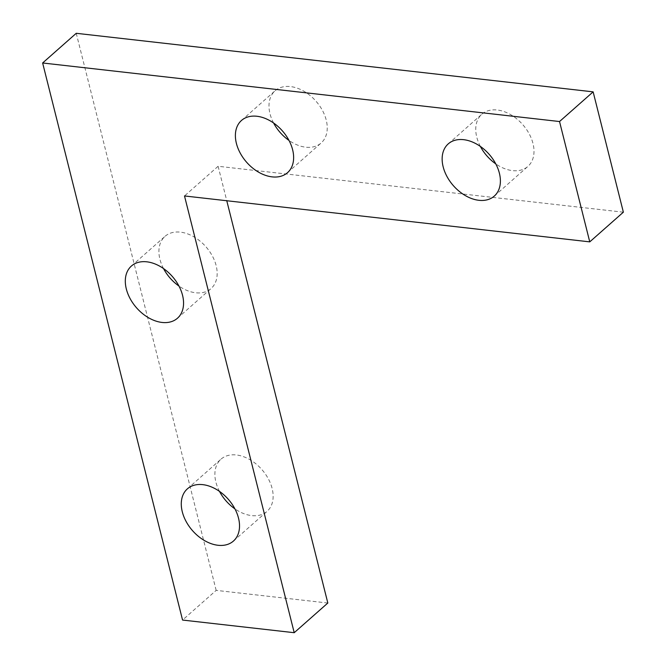 <?xml version="1.0" encoding="UTF-8"?>
<svg xmlns="http://www.w3.org/2000/svg" width="666" height="666" viewBox="0 0 666 666"><rect width="100%" height="100%" fill="white"/><g stroke="black" fill="none" stroke-linecap="round" stroke-linejoin="round"><path stroke-width="0.5" stroke-dasharray="3.33 2.5" d="M219.497 491.4A34.807 23.785 48.6 0 1 220.97 459.199A34.807 23.785 48.6 0 1 249.717 459.565A34.807 23.785 48.6 0 1 272.128 488.469A34.807 23.785 48.6 0 1 267.049 511.371A34.807 23.785 48.6 0 1 234.907 508.849M163.528 268.565A34.807 23.785 48.6 0 1 165.001 236.363A34.807 23.785 48.6 0 1 193.739 236.738A34.807 23.785 48.6 0 1 216.159 265.642A34.807 23.785 48.6 0 1 211.072 288.545A34.807 23.785 48.6 0 1 178.938 286.022M273.601 123.002A34.807 23.785 48.6 0 1 275.075 90.801A34.807 23.785 48.6 0 1 303.821 91.175A34.807 23.785 48.6 0 1 326.232 120.071A34.807 23.785 48.6 0 1 321.154 142.974A34.807 23.785 48.6 0 1 289.019 140.451M480.369 146.428A34.807 23.785 48.6 0 1 481.834 114.227A34.807 23.785 48.6 0 1 510.581 114.602A34.807 23.785 48.6 0 1 532.991 143.498A34.807 23.785 48.6 0 1 527.913 166.4A34.807 23.785 48.6 0 1 495.779 163.878M623.368 212.188L218.115 166.275L184.507 195.954M218.115 166.275L226.773 200.741M327.822 603.021L216.167 590.376L182.559 620.054M216.167 590.376L76.24 33.3M233.441 541.05L267.049 511.371M187.362 488.869L220.97 459.199M177.464 318.223L211.072 288.545M131.393 266.042L165.001 236.363M287.546 172.652L321.154 142.974M241.467 120.479L275.075 90.801M494.305 196.079L527.913 166.4M448.226 143.898L481.834 114.227"/><path stroke-width="1" d="M234.907 508.849A34.807 23.785 48.6 0 1 219.497 491.4M238.52 518.148A34.807 23.785 48.6 0 1 233.441 541.05A34.807 23.785 48.6 0 1 192.566 530.702A34.807 23.785 48.6 0 1 187.362 488.869A34.807 23.785 48.6 0 1 216.109 489.244A34.807 23.785 48.6 0 1 238.52 518.148M178.938 286.022A34.807 23.785 48.6 0 1 163.528 268.565M182.551 295.313A34.807 23.785 48.6 0 1 177.464 318.223A34.807 23.785 48.6 0 1 136.597 307.875A34.807 23.785 48.6 0 1 131.393 266.042A34.807 23.785 48.6 0 1 160.14 266.417A34.807 23.785 48.6 0 1 182.551 295.313M289.019 140.451A34.807 23.785 48.6 0 1 273.601 123.002M292.624 149.75A34.807 23.785 48.6 0 1 287.546 172.652A34.807 23.785 48.6 0 1 246.678 162.313A34.807 23.785 48.6 0 1 241.467 120.479A34.807 23.785 48.6 0 1 270.213 120.854A34.807 23.785 48.6 0 1 292.624 149.75M495.779 163.878A34.807 23.785 48.6 0 1 480.369 146.428M499.383 173.177A34.807 23.785 48.6 0 1 494.305 196.079A34.807 23.785 48.6 0 1 453.438 185.739A34.807 23.785 48.6 0 1 448.226 143.898A34.807 23.785 48.6 0 1 476.973 144.272A34.807 23.785 48.6 0 1 499.383 173.177M42.632 62.979L559.532 121.537L589.76 241.866L184.507 195.954L294.214 632.7L182.559 620.054L42.632 62.979L76.24 33.3L593.14 91.858L559.532 121.537M593.14 91.858L623.368 212.188L589.76 241.866M226.773 200.741L327.822 603.021L294.214 632.7"/></g></svg>
